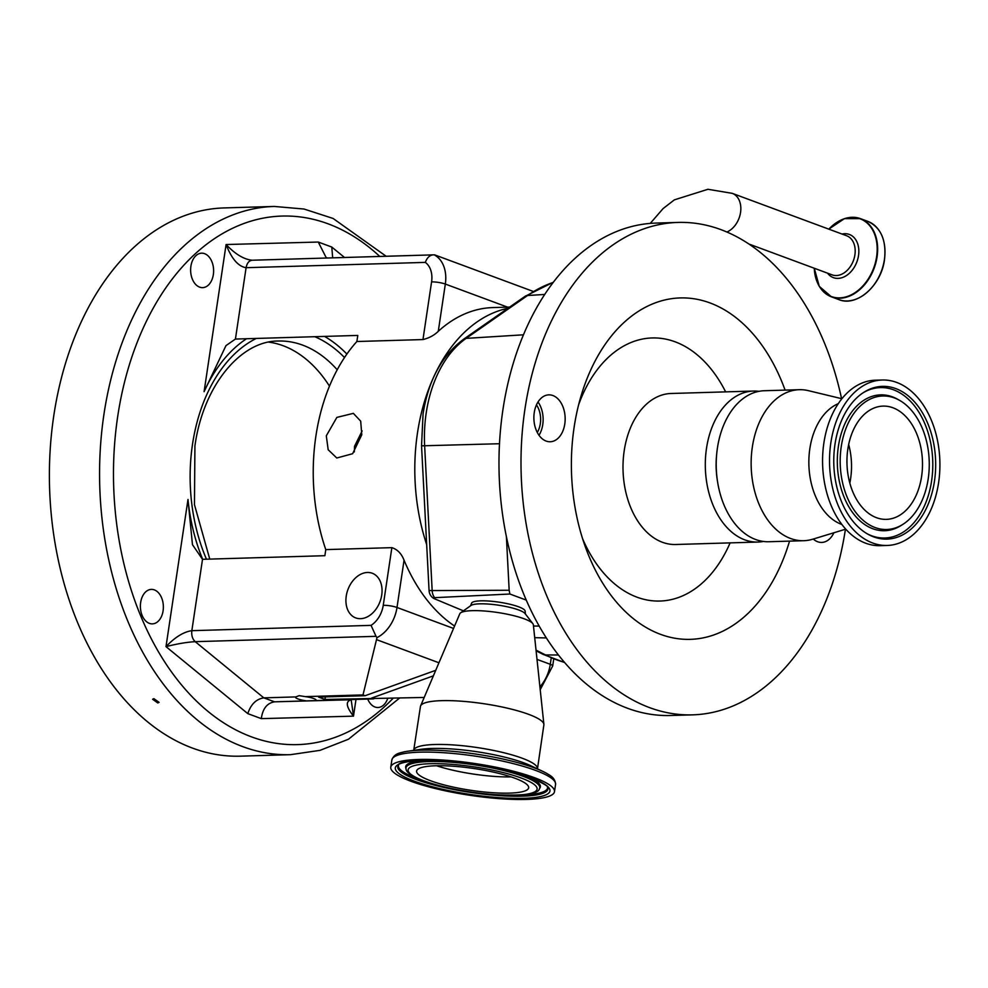 <?xml version="1.0" encoding="UTF-8"?>
<svg xmlns="http://www.w3.org/2000/svg" width="988" height="988" viewBox="0 0 988 988"><rect width="100%" height="100%" fill="white"/><g stroke="black" fill="none" stroke-linecap="round" stroke-linejoin="round"><path stroke-width="1.48" d="M355.964 699.615L353.494 716.152C345.862 706.395 345.306 700.924 351.827 699.739L351.185 699.825L353.494 716.152L261.301 718.634C262.672 708.692 267.069 703.086 274.516 701.826L316.012 700.591A10.423 2.025 -171.5 0 0 316.185 700.294A10.423 2.025 -171.5 0 0 305.317 696.626L363.004 694.922L365.14 695.713L318.581 697.096L324.99 699.467L424.198 697.454M365.14 695.713L435.733 670.321M433.386 675.854L371.562 698.096M324.99 699.467L325.373 696.898M316.012 700.591L373.699 698.887M426.68 544.623A166.676 111.101 -91.7 0 1 417.455 433.127A166.676 111.101 -91.7 0 1 507.894 308.305M454.566 626.046A166.676 111.101 -91.7 0 1 404.055 560.221L397.003 607.472A32.839 23.638 110.3 0 1 376.996 637.618L376.02 636.321L195.216 641.669C186.818 642.163 177.087 643.818 165.996 646.634C175.037 637.161 183.657 631.838 191.845 630.677L371.068 625.367A22.996 16.549 -69.7 0 0 383.245 605.311L391.866 547.648L325.781 549.612L324.879 555.701L202.515 559.319L192.462 544.684L187.992 499.483A154.363 102.888 88.3 0 0 202.676 559.319M325.781 549.612A166.676 111.101 -91.7 0 1 315.888 436.128A166.676 111.101 -91.7 0 1 356.878 341.515L422.963 339.563L431.583 281.901A22.996 16.549 -69.7 0 0 425.322 262.388C427.063 257.757 429.632 255.25 433.028 254.867L434.547 254.842M246.58 338.723A154.363 102.888 88.3 0 0 204.096 391.68L225.956 345.639L235.428 339.057L357.792 335.426L356.878 341.515M376.996 637.618L363.004 694.922M346.245 596.097A23.811 17.142 -69.7 0 0 355.717 617.908A23.811 17.142 -69.7 0 0 381.726 595.048A23.811 17.142 -69.7 0 0 372.266 573.25A23.811 17.142 -69.7 0 0 346.245 596.097M305.317 696.626L299.179 695.663L295.745 696.91A10.423 2.025 -171.5 0 0 295.56 697.207A10.423 2.025 -171.5 0 0 306.428 700.875M202.515 559.319L191.845 630.677C191.339 635.42 192.462 639.088 195.216 641.669L263.821 697.861L295.745 696.91M431.583 281.901A9.855 1.914 8.5 0 1 445.329 284.062L438.277 331.313C434.152 335.34 429.051 338.094 422.963 339.563M438.277 331.313A166.676 111.101 -91.7 0 1 492.876 307.577L509.66 307.083M391.866 547.648C397.448 549.439 401.511 553.626 404.055 560.221M371.068 625.367L376.02 636.321M351.839 699.739L274.516 701.826L263.821 697.861C256.201 699.059 250.866 704.308 247.803 713.632L165.996 646.634L187.992 499.483M425.322 262.388L246.098 267.699C238.256 266.488 231.587 258.77 226.091 244.53C235.305 254.237 244.024 259.474 252.224 260.227L433.028 254.867M387.629 698.677A17.241 11.498 -91.7 0 1 377.972 707.507A17.241 11.498 -91.7 0 1 367.795 699.257M213.346 274.578A17.241 11.498 -91.7 0 1 202.626 287.644A17.241 11.498 -91.7 0 1 190.894 266.254A17.241 11.498 -91.7 0 1 201.614 253.175A17.241 11.498 -91.7 0 1 213.346 274.578M163.094 610.794A17.241 11.498 -91.7 0 1 152.387 623.873A17.241 11.498 -91.7 0 1 140.654 602.47A17.241 11.498 -91.7 0 1 151.362 589.391A17.241 11.498 -91.7 0 1 163.094 610.794M433.016 254.879L252.224 260.227C249.025 260.597 246.988 263.092 246.098 267.699L235.428 339.057M204.096 391.68L226.091 244.53L318.272 242.048L326.151 257.584L327.633 257.992M332.684 257.843L331.783 247.049L344.528 257.498M240.393 756.166A274.232 182.792 -91.7 0 1 53.76 415.862A274.232 182.792 -91.7 0 1 224.165 207.925L274.331 206.443A274.232 182.792 -91.7 0 0 103.938 414.367A274.232 182.792 -91.7 0 0 290.558 754.671L240.393 756.166M329.473 386.147A139.58 93.033 88.3 0 0 268.773 342.132M157.796 702.95L152.609 699.257L153.893 698.664L159.08 702.369L157.796 702.95M362.139 430.904L354.544 446.292L354.322 451.911M361.781 434.769L352.642 453.714L336.785 458L328.177 449.738L326.299 435.819L336.859 417.405L353.346 413.355L360.694 421.147L361.781 434.769M534.706 637.668L546.352 637.939M533.483 626.034A166.836 32.406 -171.5 0 0 539.164 626.034M525.406 614.005L525.147 611.14A27.096 5.261 -171.5 0 0 518.539 606.78A27.096 5.261 -171.5 0 0 489.887 601.124A27.096 5.261 -171.5 0 0 471.609 603.137L470.523 605.805M841.578 398.658A246.321 164.181 88.3 0 0 677.99 222.424L655.958 223.078A246.321 164.181 88.3 0 0 502.904 409.835A246.321 164.181 88.3 0 0 506.387 536.595A246.321 164.181 88.3 0 0 526.258 600.099L509.882 594.023L434.646 597.666A4.224 0.815 8.5 0 0 433.769 598.456A4.224 0.815 8.5 0 0 434.016 598.58L463.421 610.856M526.258 600.099A246.321 164.181 88.3 0 0 670.531 715.497L692.563 714.855A246.321 164.181 88.3 0 0 845.432 529.247M413.713 750.349L420.443 706.482A62.405 12.115 8.5 0 1 420.604 705.901L459.778 613.795A37.248 7.237 8.5 0 1 460.618 612.844L471.004 605.471A27.874 5.409 8.5 0 1 491.184 604.298A27.874 5.409 8.5 0 1 518.638 609.954A27.874 5.409 8.5 0 1 525.048 613.548L532.828 623.638A37.248 7.237 8.5 0 1 533.347 624.799L543.882 724.328A62.405 12.115 8.5 0 1 543.869 724.933L537.472 768.849A62.565 12.152 8.5 0 0 522.22 758.228A62.565 12.152 8.5 0 0 454.702 745.038A62.565 12.152 8.5 0 0 413.713 750.349A62.565 12.152 8.5 0 0 413.713 750.361L413.713 750.361M553.218 282.42A193.907 129.243 88.3 0 0 527.555 295.511L466.151 338.378A111.805 74.52 88.3 0 0 426.211 412.935A111.805 74.52 88.3 0 0 424.642 445.86L432.164 590.577L509.166 590.256L506.387 536.595M509.166 590.256L509.882 594.023M677.99 222.424A246.321 164.181 88.3 0 0 524.924 409.193A246.321 164.181 88.3 0 0 692.563 714.855M460.618 612.844A37.248 7.237 8.5 0 1 487.578 611.276A37.248 7.237 8.5 0 1 524.258 618.834A37.248 7.237 8.5 0 1 532.828 623.638M785.09 390.112A170.788 113.83 88.3 0 0 680.571 297.919A170.788 113.83 88.3 0 0 581.277 395.2A170.788 113.83 88.3 0 0 574.102 427.421A170.788 113.83 88.3 0 0 585.798 548.105A170.788 113.83 88.3 0 0 690.674 639.335A170.788 113.83 88.3 0 0 789.548 541.128M813.272 539.053A23.465 15.635 88.3 0 0 821.72 542.424A23.465 15.635 88.3 0 0 833.909 532.754M534.249 412.638A23.465 15.635 88.3 0 0 550.205 441.76A23.465 15.635 88.3 0 0 564.79 423.963A23.465 15.635 88.3 0 0 548.822 394.854A23.465 15.635 88.3 0 0 534.249 412.638M420.604 705.901A62.405 12.115 8.5 0 1 462.767 701.307A62.405 12.115 8.5 0 1 528.654 714.349A62.405 12.115 8.5 0 1 543.882 724.328M538.015 401.98A23.465 15.635 -91.7 0 1 542.758 424.618A23.465 15.635 -91.7 0 1 538.991 435.276M537.274 432.46A19.711 13.14 88.3 0 0 536.459 404.895M758.92 391.334A75.533 50.351 88.3 0 0 753.436 391.05A75.533 50.351 88.3 0 0 706.506 448.317A75.533 50.351 88.3 0 0 757.907 542.054A75.533 50.351 88.3 0 0 763.354 541.449M841.887 398.732L808.32 390.643A75.533 50.351 88.3 0 0 799.28 389.692L764.366 390.729A75.533 50.351 88.3 0 0 717.424 447.996A75.533 50.351 88.3 0 0 768.837 541.733L803.75 540.708A75.533 50.351 88.3 0 0 812.716 539.213L845.753 529.148M799.28 389.692A75.533 50.351 88.3 0 0 752.35 446.959A75.533 50.351 88.3 0 0 803.75 540.708M838.281 403.66A62.405 41.595 88.3 0 0 809.839 448.688A62.405 41.595 88.3 0 0 841.85 524.443M882.272 380.01L875.306 380.207A82.77 55.167 88.3 0 0 823.881 442.97A82.77 55.167 88.3 0 0 880.197 545.672L887.175 545.462A82.77 55.167 88.3 0 0 938.6 482.712A82.77 55.167 88.3 0 0 882.272 380.01A82.77 55.167 88.3 0 0 830.846 442.76A82.77 55.167 88.3 0 0 887.175 545.462M834.984 444.291A76.409 50.931 88.3 0 0 867.97 534.236A76.409 50.931 88.3 0 0 934.463 481.181A76.409 50.931 88.3 0 0 916.889 404.697A76.409 50.931 88.3 0 0 863.771 392.347A76.409 50.931 88.3 0 0 834.984 444.291M841.245 446.613A66.789 44.522 88.3 0 0 856.608 513.464A66.789 44.522 88.3 0 0 903.044 524.258A66.789 44.522 88.3 0 0 928.201 478.859A66.789 44.522 88.3 0 0 899.364 400.239A66.789 44.522 88.3 0 0 841.245 446.613M847.852 449.058A56.649 37.766 88.3 0 0 886.397 519.367A56.649 37.766 88.3 0 0 921.606 476.401A56.649 37.766 88.3 0 0 883.05 406.105A56.649 37.766 88.3 0 0 847.852 449.058M849.816 483.083A56.649 37.766 88.3 0 0 850.631 478.513A56.649 37.766 88.3 0 0 848.667 444.489M716.67 454.319A65.69 43.781 88.3 0 0 717.461 481.07M534.582 767.96A81.201 15.771 8.5 0 1 542.733 771.344A81.201 15.771 8.5 0 1 546.92 773.505C548.402 774.703 555.305 777.05 555.565 784.46A82.77 16.067 8.5 0 0 555.577 784.386A82.77 16.067 8.5 0 0 535.385 770.331A82.77 16.067 8.5 0 0 446.057 752.881A82.77 16.067 8.5 0 0 391.866 759.92A82.77 16.067 8.5 0 0 391.853 759.994C394.274 752.98 401.548 752.757 403.326 752.041A81.201 15.771 8.5 0 1 407.958 751.201A81.201 15.771 8.5 0 1 534.582 767.96M534.298 777.618A82.77 16.067 8.5 0 1 554.478 791.684A82.77 16.067 8.5 0 1 500.286 798.712A82.77 16.067 8.5 0 1 410.959 781.273A82.77 16.067 8.5 0 1 390.779 767.219A82.77 16.067 8.5 0 1 444.971 760.18A82.77 16.067 8.5 0 1 534.298 777.618M414.38 781.175A78.163 15.178 8.5 0 1 421.753 760.587A78.163 15.178 8.5 0 1 530.877 777.729A78.163 15.178 8.5 0 1 523.504 798.316A78.163 15.178 8.5 0 1 414.38 781.175M547.648 787.387A75.421 14.647 8.5 0 1 520.898 794.982M421.925 780.199A75.421 14.647 8.5 0 1 416.837 778.421A75.421 14.647 8.5 0 1 398.559 765.107M406.043 768.973C406.179 772.369 411.996 776.309 423.519 780.804C443.316 787.732 466.83 792.351 494.074 794.648C523.158 795.982 538.25 794.068 539.362 788.906A67.629 13.128 8.5 0 0 523.257 776.383A67.629 13.128 8.5 0 0 447.7 761.958A67.629 13.128 8.5 0 0 406.043 768.973L405.747 767.787A68.098 13.227 8.5 0 1 405.735 767.75A68.098 13.227 8.5 0 1 423.185 760.599M525.431 775.876A68.098 13.227 8.5 0 1 540.016 787.819A68.098 13.227 8.5 0 1 540.004 787.856L539.362 788.906M430.41 780.693A56.649 11.004 8.5 0 1 416.603 771.072A56.649 11.004 8.5 0 1 453.702 766.256A56.649 11.004 8.5 0 1 514.847 778.198A56.649 11.004 8.5 0 1 528.654 787.819A56.649 11.004 8.5 0 1 491.555 792.635A56.649 11.004 8.5 0 1 430.41 780.693M537.015 659.391L550.291 664.307L551.218 658.107M539.917 686.87A32.839 23.638 -69.7 0 0 550.291 664.307A9.855 1.914 8.5 0 1 552.687 665.986L553.712 659.095M383.245 605.311A9.855 1.914 8.5 0 1 397.003 607.472L453.554 628.442M377.021 639.816L438.944 662.775M434.201 254.842A32.839 23.638 110.3 0 1 445.329 284.062L507.597 307.144M346.887 354.075A154.363 102.888 88.3 0 0 324.558 336.414M206.467 559.208A149.435 99.603 -91.7 0 1 192.512 444.279A149.435 99.603 -91.7 0 1 256.312 338.427M314.814 336.698A149.435 99.603 -91.7 0 1 344.516 357.545M318.272 242.048L331.783 247.049M261.301 718.634L247.803 713.632M379.8 256.448A264.389 176.222 88.3 0 0 117.696 416.528A264.389 176.222 88.3 0 0 192.759 697.392A264.389 176.222 88.3 0 0 392.878 698.516M337.217 369.784A139.58 93.033 88.3 0 0 278.32 341.033C241.109 340.675 203.293 385.048 194.92 445.946L194.463 504.683L209.765 559.109M499.496 443.723L421.543 445.835L429.064 590.552A9.855 9.855 0 0 0 433.769 598.456M434.646 597.666A9.855 6.755 89.8 0 1 432.164 590.577L429.064 590.552M544.721 294.449L527.555 295.511A9.855 6.731 -124.9 0 0 524.999 296.375L553.404 282.173M523.455 334.809L466.151 338.378A9.855 6.731 -124.9 0 0 463.594 339.242L524.999 296.375M564.654 662.565L543.178 654.402A9.855 6.904 -62.9 0 0 545.487 654.945A193.907 129.243 88.3 0 0 564.469 662.343M536.027 650.116L545.487 654.945L558.442 654.995M582.587 538.707A131.602 87.722 88.3 0 0 730.107 542.881M753.436 391.05L671.148 393.483A75.533 50.351 88.3 0 0 624.206 450.763A75.533 50.351 88.3 0 0 675.619 544.499L757.907 542.054M867.044 533.705A75.236 50.153 88.3 0 0 931.598 480.958A75.236 50.153 88.3 0 0 914.666 406.117A75.236 50.153 88.3 0 0 862.882 392.928M899.364 400.239L897.524 399.201A67.962 45.3 88.3 0 0 838.392 446.391A67.962 45.3 88.3 0 0 854.015 514.415A67.962 45.3 88.3 0 0 901.254 525.394L903.044 524.258M725.637 391.866A131.602 87.722 88.3 0 0 578.622 404.759M748.867 243.999L832.118 274.862A20.859 15.005 -69.7 0 0 836.342 275.541A20.859 15.005 -69.7 0 0 854.904 254.842A20.859 15.005 -69.7 0 0 846.617 235.749L732.269 193.352A20.859 15.005 110.3 0 1 740.592 212.161A20.859 15.005 110.3 0 1 726.896 232.019M827.549 273.17A23.02 16.561 -69.7 0 0 845.407 276.183A23.02 16.561 -69.7 0 0 858.523 255.546A23.02 16.561 -69.7 0 0 842.048 234.057M815.557 276.973A41.706 30.023 -69.7 0 0 831.501 296.869L819.299 286.384L814.273 268.242A41.434 29.813 -69.7 0 0 843.53 297.45A41.434 29.813 -69.7 0 0 876.603 256.757A41.434 29.813 -69.7 0 0 863.438 220.373A41.434 29.813 -69.7 0 0 828.821 229.154M838.824 299.599A41.706 30.023 -69.7 0 0 884.408 259.56A41.706 30.023 -69.7 0 0 867.835 221.374C881 227.512 886.557 240.257 884.507 259.634C881.37 285.557 856.67 307.243 838.824 299.599L831.501 296.869A41.706 30.023 -69.7 0 0 877.072 256.843A41.706 30.023 -69.7 0 0 860.499 218.657A41.706 30.023 -69.7 0 0 835.44 223.362M407.958 751.201L421.11 749.312A66.023 12.819 8.5 0 1 524.072 762.946A66.023 12.819 8.5 0 1 530.704 765.688L542.733 771.344M547.858 787.856A75.903 14.734 8.5 0 1 547.858 787.868A75.903 14.734 8.5 0 1 501.089 795.735A75.903 14.734 8.5 0 1 416.306 779.544A75.903 14.734 8.5 0 1 398.226 765.502L398.226 765.502C396.806 756.191 491.468 760.97 530.457 777.642C554.392 788.029 545.697 787.436 547.858 787.868M521.207 778.013A65.196 12.659 8.5 0 1 515.069 795.179A65.196 12.659 8.5 0 1 424.05 780.89A65.196 12.659 8.5 0 1 430.188 763.712A65.196 12.659 8.5 0 1 521.207 778.013M511.117 776.889A56.649 11.004 8.5 0 1 436.56 765.749M540.214 689.723L552.687 665.986M434.572 254.842L532.927 291.312M386.16 256.263L333.067 218.447L304.032 209.036L274.331 206.443M290.558 754.671L320.05 750.337L348.48 739.222L399.251 698.331M463.594 339.242C441.92 355.408 428.409 380.281 423.062 413.849L421.543 445.835M543.178 654.402L536.101 650.796M732.269 193.352L707.914 189.288L674.359 199.86L663.096 208.579L650.252 223.399M867.835 221.374L860.499 218.657L844.407 218.657L828.771 229.142M554.478 791.684L555.577 784.386M390.779 767.219L391.866 759.92"/></g></svg>
